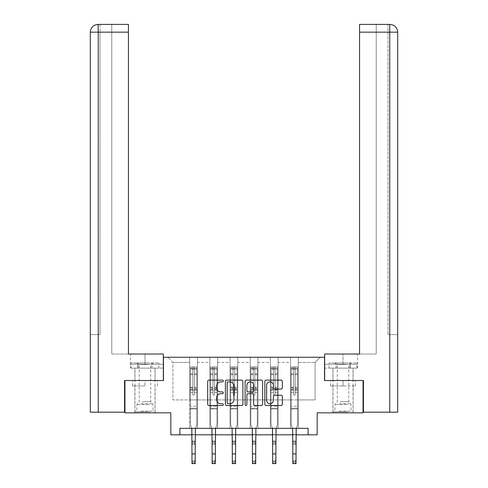 <?xml version="1.0" encoding="UTF-8"?>
<svg xmlns="http://www.w3.org/2000/svg" width="488" height="488" viewBox="0 0 488 488"><rect width="100%" height="100%" fill="white"/><g stroke="black" fill="none" stroke-linecap="round" stroke-linejoin="round"><path stroke-width="0.37" stroke-dasharray="2.44 1.83" d="M223.321 381A0.891 0.891 0 0 0 222.43 380.115L208.949 380.115A1.269 1.269 0 0 0 207.681 381.384L207.681 404.223A1.269 1.269 0 0 0 208.949 405.491L222.43 405.491A0.891 0.891 0 0 0 223.321 404.601A0.891 0.891 0 0 0 222.43 403.716L220.686 403.716A4.063 4.063 0 0 1 216.623 399.654L216.623 397.75A4.063 4.063 0 0 1 220.686 393.688L222.43 393.688A0.891 0.891 0 0 0 223.321 392.803A0.891 0.891 0 0 0 222.43 391.913L220.686 391.913A4.063 4.063 0 0 1 216.623 387.856L216.623 385.953A4.063 4.063 0 0 1 220.686 381.89L222.43 381.89A0.891 0.891 0 0 0 223.321 381M343.015 385.953L330.541 385.953L355.49 385.953L343.015 385.953L343.015 380.524L355.49 380.524L330.541 380.524L353.099 380.524L332.932 380.524L343.015 380.524L343.015 385.953M343.015 412.836L332.932 412.836L343.015 412.836M144.985 385.953L132.51 385.953L144.985 385.953L144.985 380.524L157.459 380.524L132.51 380.524L155.068 380.524L144.985 380.524L144.985 385.953M144.985 412.836L134.901 412.836L144.985 412.836M124.946 380.524L163.468 380.524L163.468 357.253L324.532 357.253L324.532 380.524L363.054 380.524L363.054 412.836L317.163 412.836L317.163 434.814L170.837 434.814L170.837 412.836L124.946 412.836L124.946 380.524L163.34 380.524L163.34 354.026L128.435 354.026L128.435 24.4L111.764 24.4L128.435 24.4L128.435 354.026L128.435 24.4M290.537 357.253L320.268 357.253L298.29 357.253L298.29 399.91L315.095 399.91L298.29 399.91L298.29 362.425L315.095 362.425L298.29 362.425L298.29 357.253L298.29 428.348L290.537 428.348L298.29 428.348L290.537 428.348L298.29 428.348L298.29 357.253L278.123 357.253L290.537 357.253L290.537 399.91L278.123 399.91L290.537 399.91L290.537 362.425L278.123 362.425L278.123 399.91L278.123 362.425L290.537 362.425L290.537 357.253L290.537 428.348L290.537 390.217L290.537 399.91L298.29 399.91L290.537 399.91L290.537 390.217L298.29 390.217L290.537 390.217L290.537 428.348L290.537 357.253M270.37 357.253L278.123 357.253L278.123 428.348L270.37 428.348L278.123 428.348L270.37 428.348L278.123 428.348L278.123 357.253L257.963 357.253L270.37 357.253L270.37 399.91L257.963 399.91L270.37 399.91L270.37 362.425L257.963 362.425L257.963 399.91L257.963 362.425L270.37 362.425L270.37 357.253L270.37 428.348L270.37 390.217L270.37 399.91L278.123 399.91L270.37 399.91L270.37 390.217L278.123 390.217L270.37 390.217L270.37 428.348L270.37 357.253M250.204 357.253L257.963 357.253L257.963 428.348L250.204 428.348L257.963 428.348L250.204 428.348L257.963 428.348L257.963 357.253L237.796 357.253L250.204 357.253L250.204 399.91L237.796 399.91L250.204 399.91L250.204 362.425L237.796 362.425L237.796 399.91L237.796 362.425L250.204 362.425L250.204 357.253L250.204 428.348L250.204 390.217L250.204 399.91L257.963 399.91L250.204 399.91L250.204 390.217L257.963 390.217L250.204 390.217L250.204 428.348L250.204 357.253M230.037 357.253L237.796 357.253L237.796 428.348L230.037 428.348L237.796 428.348L230.037 428.348L237.796 428.348L237.796 357.253L217.63 357.253L230.037 357.253L230.037 399.91L217.63 399.91L230.037 399.91L230.037 362.425L217.63 362.425L217.63 399.91L217.63 362.425L230.037 362.425L230.037 357.253L230.037 428.348L230.037 390.217L230.037 399.91L237.796 399.91L230.037 399.91L230.037 390.217L237.796 390.217L230.037 390.217L230.037 428.348L230.037 357.253M209.877 357.253L217.63 357.253L217.63 428.348L209.877 428.348L217.63 428.348L209.877 428.348L217.63 428.348L217.63 357.253L197.463 357.253L209.877 357.253L209.877 399.91L197.463 399.91L209.877 399.91L209.877 362.425L197.463 362.425L197.463 399.91L197.463 362.425L209.877 362.425L209.877 357.253L209.877 428.348L209.877 390.217L209.877 399.91L217.63 399.91L209.877 399.91L209.877 390.217L217.63 390.217L209.877 390.217L209.877 428.348L209.877 357.253M189.71 357.253L197.463 357.253L197.463 428.348L189.71 428.348L197.463 428.348L189.71 428.348L197.463 428.348L197.463 357.253L167.732 357.253L189.71 357.253L189.71 399.91L172.904 399.91L172.904 362.425L189.71 362.425L172.904 362.425L167.732 357.253L172.904 362.425L172.904 399.91L189.71 399.91L189.71 357.253L189.71 428.348L189.71 357.253M179.883 434.814L179.883 428.348L179.883 434.814L179.883 428.348L308.117 428.348L179.883 428.348L308.117 428.348L308.117 434.814M191.973 434.814L195.2 434.814M212.134 434.814L215.367 434.814M232.3 434.814L235.533 434.814M252.467 434.814L255.7 434.814M272.633 434.814L275.866 434.814M292.8 434.814L296.027 434.814M315.095 399.91L315.095 362.425L320.268 357.253L315.095 362.425L315.095 399.91M189.71 399.91L197.463 399.91L197.463 390.217L197.463 428.348L197.463 390.217L197.463 399.91L189.71 399.91L189.71 390.217L197.463 390.217L189.71 390.217L189.71 428.348L189.71 399.91M189.71 390.217L197.463 390.217L189.71 390.217M209.877 390.217L217.63 390.217L209.877 390.217M230.037 390.217L237.796 390.217L230.037 390.217M250.204 390.217L257.963 390.217L250.204 390.217M270.37 390.217L278.123 390.217L270.37 390.217M290.537 390.217L298.29 390.217L290.537 390.217M132.51 385.953L132.51 380.524L132.51 385.953M157.459 385.953L157.459 380.524L157.459 385.953M355.49 385.953L355.49 380.524L355.49 385.953M330.541 385.953L330.541 380.524L330.541 385.953M242.89 404.223L242.89 381.384A1.269 1.269 0 0 0 241.621 380.115L226.652 380.115A1.269 1.269 0 0 0 225.383 381.384L225.383 404.223A1.269 1.269 0 0 0 226.652 405.491L241.621 405.491A1.269 1.269 0 0 0 242.89 404.223M228.042 381.89A0.891 0.891 0 0 0 227.158 382.781L227.158 402.826A0.891 0.891 0 0 0 228.042 403.716L229.885 403.716A4.063 4.063 0 0 0 233.947 399.654L233.947 385.953A4.063 4.063 0 0 0 229.885 381.89L228.042 381.89M246.379 380.115L261.348 380.115A1.269 1.269 0 0 1 262.617 381.384L262.617 404.223A1.269 1.269 0 0 1 261.348 405.491L254.943 405.491A1.269 1.269 0 0 1 253.675 404.223L253.675 394.957A1.269 1.269 0 0 0 252.406 393.688L248.154 393.688A1.269 1.269 0 0 0 246.885 394.957L246.885 404.601A0.891 0.891 0 0 1 246.001 405.491A0.891 0.891 0 0 1 245.11 404.601L245.11 381.384A1.269 1.269 0 0 1 246.379 380.115M253.675 385.349A3.392 3.392 0 0 0 250.283 381.951A3.392 3.392 0 0 0 246.885 385.349L246.885 390.644A1.269 1.269 0 0 0 248.154 391.913L252.406 391.913A1.269 1.269 0 0 0 253.675 390.644L253.675 385.349M274.671 389.058L281.082 389.058A1.269 1.269 0 0 0 282.351 387.789L282.351 381.384A1.269 1.269 0 0 0 281.082 380.115L266.106 380.115A1.269 1.269 0 0 0 264.838 381.384L264.838 404.223A1.269 1.269 0 0 0 266.106 405.491L281.082 405.491A1.269 1.269 0 0 0 282.351 404.223L282.351 396.482A1.269 1.269 0 0 0 281.082 395.213L274.671 395.213A1.269 1.269 0 0 0 273.402 396.482L273.402 400.319A3.392 3.392 0 0 1 270.01 403.716A3.392 3.392 0 0 1 266.619 400.319L266.619 385.282A3.392 3.392 0 0 1 270.01 381.89A3.392 3.392 0 0 1 273.402 385.282L273.402 387.789A1.269 1.269 0 0 0 274.671 389.058M192.809 394.511A0.775 0.775 6 0 0 193.59 395.286A0.775 0.775 -174 0 1 192.809 394.511L192.809 392.413L192.809 394.511A0.775 0.775 0 0 0 193.59 395.286A0.775 0.775 6 0 0 194.364 394.511A0.775 0.775 -174 0 1 193.59 395.286A0.775 0.775 0 0 0 194.364 394.511L194.364 392.413L194.364 394.511A0.775 0.775 0 0 1 193.59 395.286A0.775 0.775 0 0 1 192.809 394.511L192.809 388.753L192.809 394.511M192.943 461.337L194.236 461.337L194.236 462.63L192.943 462.63L192.943 461.337L191.973 460.367L195.2 460.367L191.973 460.367L191.973 428.757L190.357 424.755L190.357 392.413L190.357 406.272L190.357 392.413L192.809 392.413L190.357 392.413L192.809 392.413L190.357 392.413L190.357 387.868L192.809 387.868L192.809 392.413L192.809 387.868L190.357 387.868L190.357 387.136L192.809 387.136L190.357 387.136L190.357 374.723L192.809 374.723L190.357 374.723L190.357 369.446L192.809 369.446L190.357 369.446L190.357 368.66L190.357 392.413L190.357 389.485L192.809 389.485L190.357 389.485L190.357 388.753L192.809 388.753L190.357 388.753L190.357 373.802L192.809 373.802L192.809 388.753L192.809 373.802L190.357 373.802L190.357 368.519L192.809 368.519L192.809 373.802L192.809 367.135L192.809 368.995L192.809 367.135L194.364 367.135L194.364 369.446L194.364 368.995L192.809 368.995L192.809 387.868L192.809 368.995L194.364 368.995L194.364 367.135L194.364 388.753L194.364 367.135L192.809 367.135L192.809 368.519L190.357 368.519L190.357 366.976L191.65 366.976L191.65 368.654L190.357 368.66L190.357 366.976L190.357 368.66L195.523 368.654L191.65 368.654L191.65 366.976L196.786 366.976L195.523 366.976L195.523 368.654L196.816 368.66L196.816 366.976L190.357 366.976L190.357 424.755L190.357 406.272L190.357 424.755L191.973 428.757L191.973 434.515L191.973 428.757L190.357 424.755L191.808 428.348M195.365 428.348L196.816 424.755L196.816 392.413L194.364 392.413L196.816 392.413L194.364 392.413L196.816 392.413L196.816 389.485L194.364 389.485L196.816 389.485L196.816 388.753L194.364 388.753L196.816 388.753L196.816 373.802L194.364 373.802L196.816 373.802L196.816 368.519L194.364 368.519L196.816 368.519L196.816 366.976L196.816 392.413L196.816 387.868L194.364 387.868L196.816 387.868L196.816 387.136L194.364 387.136L196.816 387.136L196.816 374.723L194.364 374.723L194.364 394.511L194.364 374.723L196.816 374.723L196.816 369.446L194.364 369.446L194.364 374.723L194.364 369.446L196.816 369.446L196.816 368.66L190.387 368.654L196.786 368.654L195.523 368.654L195.523 366.976L196.816 366.976L196.816 424.755L195.2 428.757L195.2 434.515L195.2 428.757L196.816 424.755L196.816 408.987L190.357 408.987L196.816 408.987L196.816 406.272L190.357 406.272L196.816 406.272L196.816 392.413L196.816 424.755L195.2 428.757L195.2 460.367L194.236 461.337M192.943 443.238L191.973 444.208L191.973 434.515L191.973 440.981L195.2 440.981L191.973 440.981L191.973 444.208L195.2 444.208L195.2 434.515L195.2 440.981L194.236 441.951L194.236 443.238L192.943 443.238L192.943 441.951L194.236 441.951M191.973 444.208L195.2 444.208L195.2 440.981M195.2 444.208L194.236 443.238M192.943 441.951L191.973 440.981M191.973 460.367L191.973 463.6L195.2 463.6L195.2 460.367M195.2 463.6L194.236 462.63M192.943 462.63L191.973 463.6M149.346 411.805L136.256 411.805L149.346 411.805M140.947 411.158L153.061 411.158L140.947 411.158M149.188 362.944L136.579 362.944L149.188 362.944M147.858 364.475L139.232 364.475L147.858 364.475M142.106 401.722L150.737 401.722L142.106 401.722M149.993 411.805L134.969 411.805L149.993 411.805M149.993 368.111L134.969 368.111L149.993 368.111M151.963 368.111L131.028 368.111L158.942 368.111L151.963 368.111L151.963 362.944L131.028 362.944L158.942 362.944L151.963 362.944L151.963 368.111M138.006 368.111L138.006 362.944L138.006 368.111M131.028 368.111L131.028 362.944M158.942 368.111L158.942 362.944M347.377 411.805L334.292 411.805L347.377 411.805M338.977 411.158L351.098 411.158L338.977 411.158M347.218 362.944L334.615 362.944L347.218 362.944M345.894 364.475L337.263 364.475L345.894 364.475M340.142 401.722L348.767 401.722L340.142 401.722M348.023 411.805L332.999 411.805L348.023 411.805M348.023 368.111L332.999 368.111L348.023 368.111M349.994 368.111L329.058 368.111L356.972 368.111L349.994 368.111L349.994 362.944L329.058 362.944L356.972 362.944L349.994 362.944L349.994 368.111M336.037 368.111L336.037 362.944L336.037 368.111M329.058 368.111L329.058 362.944M356.972 368.111L356.972 362.944M144.985 368.111L134.901 368.111L144.985 368.111M144.985 354.026L163.34 354.026L144.985 354.026L144.985 364.237L130.442 364.237L163.34 364.237L163.34 354.026L163.34 364.237L144.985 364.237L144.985 354.026M111.764 354.026L128.435 354.026L111.764 354.026L111.764 24.4L111.764 354.026M163.34 368.111L163.34 364.237L137.781 364.237L163.34 364.237L163.34 368.111L137.781 368.111L163.34 368.111M90.304 334.634L99.997 334.634L99.997 32.153L99.997 334.634L90.304 334.634L90.304 412.189L124.562 412.189L124.562 380.524L163.34 380.524M99.997 24.4L99.997 32.153L99.997 24.4L98.253 24.4L98.253 32.153L128.435 32.153M130.583 364.237L137.781 364.237L130.583 364.237L130.583 368.111L137.781 368.111L137.781 364.237L137.781 368.111L130.583 368.111M343.015 368.111L332.932 368.111L343.015 368.111M389.747 412.189L397.696 412.189L397.696 334.634L388.003 334.634L389.747 334.634L389.747 32.153L389.747 412.189L363.438 412.189L363.438 380.524L324.66 380.524L324.66 354.026L324.66 364.237L357.558 364.237L324.66 364.237L324.66 368.111L357.417 368.111L324.66 368.111L324.66 354.026L359.565 354.026L359.565 24.4L359.565 32.153L389.747 32.153L389.747 24.4L388.003 24.4L388.003 334.634L388.003 24.4M359.565 24.4L376.236 24.4L359.565 24.4L359.565 354.026L376.236 354.026L376.236 24.4L376.236 354.026L359.565 354.026L359.565 32.153M363.054 380.524L324.66 380.524M397.696 334.634L397.696 32.153L388.003 32.153L389.747 32.153L389.747 334.634L397.696 334.634L397.696 32.153C397.238 27.45 394.658 24.864 389.936 24.4M350.219 368.111L350.219 364.237L350.219 368.111M357.417 368.111L357.417 364.237M212.975 394.511A0.775 0.775 0 0 0 213.75 395.286A0.775 0.775 0 0 1 212.975 394.511L212.975 392.413L212.975 394.511A0.775 0.775 0 0 0 213.75 395.286A0.775 0.775 0 0 0 214.525 394.511A0.775 0.775 0 0 1 213.75 395.286A0.775 0.775 0 0 0 214.525 394.511L214.525 392.413L214.525 394.511A0.775 0.775 0 0 1 213.75 395.286A0.775 0.775 0 0 1 212.975 394.511L212.975 388.753L212.975 394.511M213.103 461.337L214.397 461.337L214.397 462.63L213.103 462.63L213.103 461.337L212.134 460.367L215.367 460.367L212.134 460.367L212.134 428.757L210.523 424.755L210.523 392.413L210.523 406.272L210.523 392.413L212.975 392.413L210.523 392.413L212.975 392.413L210.523 392.413L210.523 387.868L212.975 387.868L212.975 392.413L212.975 387.868L210.523 387.868L210.523 387.136L212.975 387.136L210.523 387.136L210.523 374.723L212.975 374.723L210.523 374.723L210.523 369.446L212.975 369.446L210.523 369.446L210.523 368.66L210.523 392.413L210.523 389.485L212.975 389.485L210.523 389.485L210.523 388.753L212.975 388.753L210.523 388.753L210.523 373.802L212.975 373.802L212.975 388.753L212.975 373.802L210.523 373.802L210.523 368.519L212.975 368.519L212.975 373.802L212.975 367.135L212.975 368.995L212.975 367.135L214.525 367.135L214.525 369.446L214.525 368.995L212.975 368.995L212.975 387.868L212.975 368.995L214.525 368.995L214.525 367.135L214.525 388.753L214.525 367.135L212.975 367.135L212.975 368.519L210.523 368.519L210.523 366.976L211.81 366.976L211.81 368.654L210.523 368.66L210.523 366.976L210.523 368.66L215.69 368.654L211.81 368.654L211.81 366.976L216.953 366.976L215.69 366.976L215.69 368.654L216.983 368.66L216.983 366.976L210.523 366.976L210.523 424.755L210.523 406.272L210.523 424.755L212.134 428.757L212.134 434.515L212.134 428.757L210.523 424.755L211.975 428.348M215.531 428.348L216.983 424.755L216.983 392.413L214.525 392.413L216.983 392.413L214.525 392.413L216.983 392.413L216.983 389.485L214.525 389.485L216.983 389.485L216.983 388.753L214.525 388.753L216.983 388.753L216.983 373.802L214.525 373.802L216.983 373.802L216.983 368.519L214.525 368.519L216.983 368.519L216.983 366.976L216.983 392.413L216.983 387.868L214.525 387.868L216.983 387.868L216.983 387.136L214.525 387.136L216.983 387.136L216.983 374.723L214.525 374.723L214.525 394.511L214.525 374.723L216.983 374.723L216.983 369.446L214.525 369.446L214.525 374.723L214.525 369.446L216.983 369.446L216.983 368.66L210.554 368.654L216.953 368.654L215.69 368.654L215.69 366.976L216.983 366.976L216.983 424.755L215.367 428.757L215.367 434.515L215.367 428.757L216.983 424.755L216.983 408.987L210.523 408.987L216.983 408.987L216.983 406.272L210.523 406.272L216.983 406.272L216.983 392.413L216.983 424.755L215.367 428.757L215.367 460.367L214.397 461.337M213.103 443.238L212.134 444.208L212.134 434.515L212.134 440.981L215.367 440.981L212.134 440.981L212.134 444.208L215.367 444.208L215.367 434.515L215.367 440.981L214.397 441.951L214.397 443.238L213.103 443.238L213.103 441.951L214.397 441.951M212.134 444.208L215.367 444.208L215.367 440.981M215.367 444.208L214.397 443.238M213.103 441.951L212.134 440.981M233.142 394.511A0.775 0.775 0 0 0 233.917 395.286A0.775 0.775 0 0 1 233.142 394.511L233.142 392.413L233.142 394.511A0.775 0.775 0 0 0 233.917 395.286A0.775 0.775 0 0 0 234.691 394.511A0.775 0.775 0 0 1 233.917 395.286A0.775 0.775 0 0 0 234.691 394.511L234.691 392.413L234.691 394.511A0.775 0.775 0 0 1 233.917 395.286A0.775 0.775 0 0 1 233.142 394.511L233.142 388.753L233.142 394.511M233.27 461.337L234.563 461.337L234.563 462.63L233.27 462.63L233.27 461.337L232.3 460.367L235.533 460.367L232.3 460.367L232.3 428.757L230.684 424.755L230.684 392.413L230.684 406.272L230.684 392.413L233.142 392.413L230.684 392.413L233.142 392.413L230.684 392.413L230.684 387.868L233.142 387.868L233.142 392.413L233.142 387.868L230.684 387.868L230.684 387.136L233.142 387.136L230.684 387.136L230.684 374.723L233.142 374.723L230.684 374.723L230.684 369.446L233.142 369.446L230.684 369.446L230.684 368.66L230.684 392.413L230.684 389.485L233.142 389.485L230.684 389.485L230.684 388.753L233.142 388.753L230.684 388.753L230.684 373.802L233.142 373.802L233.142 388.753L233.142 373.802L230.684 373.802L230.684 368.519L233.142 368.519L233.142 373.802L233.142 367.135L233.142 368.995L233.142 367.135L234.691 367.135L234.691 369.446L234.691 368.995L233.142 368.995L233.142 387.868L233.142 368.995L234.691 368.995L234.691 367.135L234.691 388.753L234.691 367.135L233.142 367.135L233.142 368.519L230.684 368.519L230.684 366.976L231.977 366.976L231.977 368.654L230.684 368.66L230.684 366.976L230.684 368.66L235.856 368.654L231.977 368.654L231.977 366.976L237.119 366.976L235.856 366.976L235.856 368.654L237.15 368.66L237.15 366.976L230.684 366.976L230.684 424.755L230.684 406.272L230.684 424.755L232.3 428.757L232.3 434.515L232.3 428.757L230.684 424.755L232.136 428.348M235.698 428.348L237.15 424.755L237.15 392.413L234.691 392.413L237.15 392.413L234.691 392.413L237.15 392.413L237.15 389.485L234.691 389.485L237.15 389.485L237.15 388.753L234.691 388.753L237.15 388.753L237.15 373.802L234.691 373.802L237.15 373.802L237.15 368.519L234.691 368.519L237.15 368.519L237.15 366.976L237.15 392.413L237.15 387.868L234.691 387.868L237.15 387.868L237.15 387.136L234.691 387.136L237.15 387.136L237.15 374.723L234.691 374.723L234.691 394.511L234.691 374.723L237.15 374.723L237.15 369.446L234.691 369.446L234.691 374.723L234.691 369.446L237.15 369.446L237.15 368.66L230.72 368.654L237.119 368.654L235.856 368.654L235.856 366.976L237.15 366.976L237.15 424.755L235.533 428.757L235.533 434.515L235.533 428.757L237.15 424.755L237.15 408.987L230.684 408.987L237.15 408.987L237.15 406.272L230.684 406.272L237.15 406.272L237.15 392.413L237.15 424.755L235.533 428.757L235.533 460.367L234.563 461.337M233.27 443.238L232.3 444.208L232.3 434.515L232.3 440.981L235.533 440.981L232.3 440.981L232.3 444.208L235.533 444.208L235.533 434.515L235.533 440.981L234.563 441.951L234.563 443.238L233.27 443.238L233.27 441.951L234.563 441.951M232.3 444.208L235.533 444.208L235.533 440.981M235.533 444.208L234.563 443.238M233.27 441.951L232.3 440.981M212.134 460.367L212.134 463.6L215.367 463.6L215.367 460.367M215.367 463.6L214.397 462.63M213.103 462.63L212.134 463.6M232.3 460.367L232.3 463.6L235.533 463.6L235.533 460.367M235.533 463.6L234.563 462.63M233.27 462.63L232.3 463.6M253.309 394.511A0.775 0.775 0 0 0 254.083 395.286A0.775 0.775 0 0 1 253.309 394.511L253.309 392.413L253.309 394.511A0.775 0.775 0 0 0 254.083 395.286A0.775 0.775 0 0 0 254.858 394.511A0.775 0.775 0 0 1 254.083 395.286A0.775 0.775 0 0 0 254.858 394.511L254.858 392.413L254.858 394.511A0.775 0.775 0 0 1 254.083 395.286A0.775 0.775 0 0 1 253.309 394.511L253.309 388.753L253.309 394.511M253.437 461.337L254.73 461.337L254.73 462.63L253.437 462.63L253.437 461.337L252.467 460.367L255.7 460.367L252.467 460.367L252.467 428.757L250.85 424.755L250.85 392.413L250.85 406.272L250.85 392.413L253.309 392.413L250.85 392.413L253.309 392.413L250.85 392.413L250.85 387.868L253.309 387.868L253.309 392.413L253.309 387.868L250.85 387.868L250.85 387.136L253.309 387.136L250.85 387.136L250.85 374.723L253.309 374.723L250.85 374.723L250.85 369.446L253.309 369.446L250.85 369.446L250.85 368.66L250.85 392.413L250.85 389.485L253.309 389.485L250.85 389.485L250.85 388.753L253.309 388.753L250.85 388.753L250.85 373.802L253.309 373.802L253.309 388.753L253.309 373.802L250.85 373.802L250.85 368.519L253.309 368.519L253.309 373.802L253.309 367.135L253.309 368.995L253.309 367.135L254.858 367.135L254.858 369.446L254.858 368.995L253.309 368.995L253.309 387.868L253.309 368.995L254.858 368.995L254.858 367.135L254.858 388.753L254.858 367.135L253.309 367.135L253.309 368.519L250.85 368.519L250.85 366.976L252.144 366.976L252.144 368.654L250.85 368.66L250.85 366.976L250.85 368.66L256.023 368.654L252.144 368.654L252.144 366.976L257.28 366.976L256.023 366.976L256.023 368.654L257.316 368.66L257.316 366.976L250.85 366.976L250.85 424.755L250.85 406.272L250.85 424.755L252.467 428.757L252.467 434.515L252.467 428.757L250.85 424.755L252.302 428.348M255.864 428.348L257.316 424.755L257.316 392.413L254.858 392.413L257.316 392.413L254.858 392.413L257.316 392.413L257.316 389.485L254.858 389.485L257.316 389.485L257.316 388.753L254.858 388.753L257.316 388.753L257.316 373.802L254.858 373.802L257.316 373.802L257.316 368.519L254.858 368.519L257.316 368.519L257.316 366.976L257.316 392.413L257.316 387.868L254.858 387.868L257.316 387.868L257.316 387.136L254.858 387.136L257.316 387.136L257.316 374.723L254.858 374.723L254.858 394.511L254.858 374.723L257.316 374.723L257.316 369.446L254.858 369.446L254.858 374.723L254.858 369.446L257.316 369.446L257.316 368.66L250.881 368.654L257.28 368.654L256.023 368.654L256.023 366.976L257.316 366.976L257.316 424.755L255.7 428.757L255.7 434.515L255.7 428.757L257.316 424.755L257.316 408.987L250.85 408.987L257.316 408.987L257.316 406.272L250.85 406.272L257.316 406.272L257.316 392.413L257.316 424.755L255.7 428.757L255.7 460.367L254.73 461.337M253.437 443.238L252.467 444.208L252.467 434.515L252.467 440.981L255.7 440.981L252.467 440.981L252.467 444.208L255.7 444.208L255.7 434.515L255.7 440.981L254.73 441.951L254.73 443.238L253.437 443.238L253.437 441.951L254.73 441.951M252.467 444.208L255.7 444.208L255.7 440.981M255.7 444.208L254.73 443.238M253.437 441.951L252.467 440.981M273.475 394.511A0.775 0.775 0 0 0 274.25 395.286A0.775 0.775 0 0 1 273.475 394.511L273.475 392.413L273.475 394.511A0.775 0.775 0 0 0 274.25 395.286A0.775 0.775 0 0 0 275.025 394.511A0.775 0.775 0 0 1 274.25 395.286A0.775 0.775 0 0 0 275.025 394.511L275.025 392.413L275.025 394.511A0.775 0.775 0 0 1 274.25 395.286A0.775 0.775 0 0 1 273.475 394.511L273.475 388.753L273.475 394.511M273.603 461.337L274.897 461.337L274.897 462.63L273.603 462.63L273.603 461.337L272.633 460.367L275.866 460.367L272.633 460.367L272.633 428.757L271.017 424.755L271.017 392.413L271.017 406.272L271.017 392.413L273.475 392.413L271.017 392.413L273.475 392.413L271.017 392.413L271.017 387.868L273.475 387.868L273.475 392.413L273.475 387.868L271.017 387.868L271.017 387.136L273.475 387.136L271.017 387.136L271.017 374.723L273.475 374.723L271.017 374.723L271.017 369.446L273.475 369.446L271.017 369.446L271.017 368.66L271.017 392.413L271.017 389.485L273.475 389.485L271.017 389.485L271.017 388.753L273.475 388.753L271.017 388.753L271.017 373.802L273.475 373.802L273.475 388.753L273.475 373.802L271.017 373.802L271.017 368.519L273.475 368.519L273.475 373.802L273.475 367.135L273.475 368.995L273.475 367.135L275.025 367.135L275.025 369.446L275.025 368.995L273.475 368.995L273.475 387.868L273.475 368.995L275.025 368.995L275.025 367.135L275.025 388.753L275.025 367.135L273.475 367.135L273.475 368.519L271.017 368.519L271.017 366.976L272.31 366.976L272.31 368.654L271.017 368.66L271.017 366.976L271.017 368.66L276.19 368.654L272.31 368.654L272.31 366.976L277.446 366.976L276.19 366.976L276.19 368.654L277.477 368.66L277.477 366.976L271.017 366.976L271.017 424.755L271.017 406.272L271.017 424.755L272.633 428.757L272.633 434.515L272.633 428.757L271.017 424.755L272.469 428.348M276.025 428.348L277.477 424.755L277.477 392.413L275.025 392.413L277.477 392.413L275.025 392.413L277.477 392.413L277.477 389.485L275.025 389.485L277.477 389.485L277.477 388.753L275.025 388.753L277.477 388.753L277.477 373.802L275.025 373.802L277.477 373.802L277.477 368.519L275.025 368.519L277.477 368.519L277.477 366.976L277.477 392.413L277.477 387.868L275.025 387.868L277.477 387.868L277.477 387.136L275.025 387.136L277.477 387.136L277.477 374.723L275.025 374.723L275.025 394.511L275.025 374.723L277.477 374.723L277.477 369.446L275.025 369.446L275.025 374.723L275.025 369.446L277.477 369.446L277.477 368.66L271.047 368.654L277.446 368.654L276.19 368.654L276.19 366.976L277.477 366.976L277.477 424.755L275.866 428.757L275.866 434.515L275.866 428.757L277.477 424.755L277.477 408.987L271.017 408.987L277.477 408.987L277.477 406.272L271.017 406.272L277.477 406.272L277.477 392.413L277.477 424.755L275.866 428.757L275.866 460.367L274.897 461.337M273.603 443.238L272.633 444.208L272.633 434.515L272.633 440.981L275.866 440.981L272.633 440.981L272.633 444.208L275.866 444.208L275.866 434.515L275.866 440.981L274.897 441.951L274.897 443.238L273.603 443.238L273.603 441.951L274.897 441.951M272.633 444.208L275.866 444.208L275.866 440.981M275.866 444.208L274.897 443.238M273.603 441.951L272.633 440.981M293.636 394.511A0.775 0.775 0 0 0 294.41 395.286A0.775 0.775 0 0 1 293.636 394.511L293.636 392.413L293.636 394.511A0.775 0.775 0 0 0 294.41 395.286A0.775 0.775 0 0 0 295.191 394.511A0.775 0.775 0 0 1 294.41 395.286A0.775 0.775 0 0 0 295.191 394.511L295.191 392.413L295.191 394.511A0.775 0.775 0 0 1 294.41 395.286A0.775 0.775 0 0 1 293.636 394.511L293.636 388.753L293.636 394.511M293.764 461.337L295.057 461.337L295.057 462.63L293.764 462.63L293.764 461.337L292.8 460.367L296.027 460.367L292.8 460.367L292.8 428.757L291.183 424.755L291.183 392.413L291.183 406.272L291.183 392.413L293.636 392.413L291.183 392.413L293.636 392.413L291.183 392.413L291.183 387.868L293.636 387.868L293.636 392.413L293.636 387.868L291.183 387.868L291.183 387.136L293.636 387.136L291.183 387.136L291.183 374.723L293.636 374.723L291.183 374.723L291.183 369.446L293.636 369.446L291.183 369.446L291.183 368.66L291.183 392.413L291.183 389.485L293.636 389.485L291.183 389.485L291.183 388.753L293.636 388.753L291.183 388.753L291.183 373.802L293.636 373.802L293.636 388.753L293.636 373.802L291.183 373.802L291.183 368.519L293.636 368.519L293.636 373.802L293.636 367.135L293.636 368.995L293.636 367.135L295.191 367.135L295.191 369.446L295.191 368.995L293.636 368.995L293.636 387.868L293.636 368.995L295.191 368.995L295.191 367.135L295.191 388.753L295.191 367.135L293.636 367.135L293.636 368.519L291.183 368.519L291.183 366.976L292.477 366.976L292.477 368.654L291.183 368.66L291.183 366.976L291.183 368.66L296.35 368.654L292.477 368.654L292.477 366.976L297.613 366.976L296.35 366.976L296.35 368.654L297.643 368.66L297.643 366.976L291.183 366.976L291.183 424.755L291.183 406.272L291.183 424.755L292.8 428.757L292.8 434.515L292.8 428.757L291.183 424.755L292.635 428.348M296.192 428.348L297.643 424.755L297.643 392.413L295.191 392.413L297.643 392.413L295.191 392.413L297.643 392.413L297.643 389.485L295.191 389.485L297.643 389.485L297.643 388.753L295.191 388.753L297.643 388.753L297.643 373.802L295.191 373.802L297.643 373.802L297.643 368.519L295.191 368.519L297.643 368.519L297.643 366.976L297.643 392.413L297.643 387.868L295.191 387.868L297.643 387.868L297.643 387.136L295.191 387.136L297.643 387.136L297.643 374.723L295.191 374.723L295.191 394.511L295.191 374.723L297.643 374.723L297.643 369.446L295.191 369.446L295.191 374.723L295.191 369.446L297.643 369.446L297.643 368.66L291.214 368.654L297.613 368.654L296.35 368.654L296.35 366.976L297.643 366.976L297.643 424.755L296.027 428.757L296.027 434.515L296.027 428.757L297.643 424.755L297.643 408.987L291.183 408.987L297.643 408.987L297.643 406.272L291.183 406.272L297.643 406.272L297.643 392.413L297.643 424.755L296.027 428.757L296.027 460.367L295.057 461.337M293.764 443.238L292.8 444.208L292.8 434.515L292.8 440.981L296.027 440.981L292.8 440.981L292.8 444.208L296.027 444.208L296.027 434.515L296.027 440.981L295.057 441.951L295.057 443.238L293.764 443.238L293.764 441.951L295.057 441.951M292.8 444.208L296.027 444.208L296.027 440.981M296.027 444.208L295.057 443.238M293.764 441.951L292.8 440.981M252.467 460.367L252.467 463.6L255.7 463.6L255.7 460.367M255.7 463.6L254.73 462.63M253.437 462.63L252.467 463.6M272.633 460.367L272.633 463.6L275.866 463.6L275.866 460.367M275.866 463.6L274.897 462.63M273.603 462.63L272.633 463.6M292.8 460.367L292.8 463.6L296.027 463.6L296.027 460.367M296.027 463.6L295.057 462.63M293.764 462.63L292.8 463.6M191.973 434.515L195.2 434.515L191.973 434.515M196.816 408.255L190.357 408.255L196.816 408.255M191.973 453.907L195.2 453.907M149.023 404.424L136.902 404.424L149.023 404.424M141.075 403.783L152.799 403.783L141.075 403.783M347.053 404.424L334.939 404.424L347.053 404.424M339.111 403.783L350.829 403.783L339.111 403.783M98.253 412.189L98.253 32.153L99.997 32.153L98.253 32.153L98.253 334.634L98.253 32.153L90.304 32.153L98.253 32.153L98.253 24.4L98.253 32.153L90.304 32.153M343.015 364.237L343.015 354.026L343.015 364.237M389.747 32.153L389.747 24.4L389.747 32.153M212.134 434.515L215.367 434.515L212.134 434.515M216.983 408.255L210.523 408.255L216.983 408.255M232.3 434.515L235.533 434.515L232.3 434.515M237.15 408.255L230.684 408.255L237.15 408.255M212.134 453.907L215.367 453.907M232.3 453.907L235.533 453.907M252.467 434.515L255.7 434.515L252.467 434.515M257.316 408.255L250.85 408.255L257.316 408.255M272.633 434.515L275.866 434.515L272.633 434.515M277.477 408.255L271.017 408.255L277.477 408.255M292.8 434.515L296.027 434.515L292.8 434.515M297.643 408.255L291.183 408.255L297.643 408.255M252.467 453.907L255.7 453.907M272.633 453.907L275.866 453.907M292.8 453.907L296.027 453.907M332.932 412.836L332.932 385.953M134.901 412.836L134.901 385.953M155.068 412.836L155.068 385.953M353.099 412.836L353.099 385.953M136.579 362.944L139.232 364.475L139.232 401.722L136.902 404.424L136.902 411.158L136.256 411.805M155.001 411.805L155.001 368.111M134.969 411.805L134.969 368.111M153.385 362.944L150.737 364.475L150.737 401.722L153.061 404.424L153.061 411.158L153.708 411.805M334.615 362.944L337.263 364.475L337.263 401.722L334.939 404.424L334.939 411.158L334.292 411.805M353.031 411.805L353.031 368.111M332.999 411.805L332.999 368.111M351.421 362.944L348.767 364.475L348.767 401.722L351.098 404.424L351.098 411.158L351.744 411.805M134.901 380.524L134.901 368.111M130.442 364.237L130.442 354.026M155.068 380.524L155.068 368.111M353.099 380.524L353.099 368.111M357.558 364.237L357.558 354.026M332.932 380.524L332.932 368.111"/><path stroke-width="0.73" d="M223.321 381A0.891 0.891 0 0 0 222.43 380.115L208.949 380.115A1.269 1.269 0 0 0 207.681 381.384L207.681 404.223A1.269 1.269 0 0 0 208.949 405.491L222.43 405.491A0.891 0.891 0 0 0 223.321 404.601A0.891 0.891 0 0 0 222.43 403.716L220.686 403.716A4.063 4.063 0 0 1 216.623 399.654L216.623 397.75A4.063 4.063 0 0 1 220.686 393.688L222.43 393.688A0.891 0.891 0 0 0 223.321 392.803A0.891 0.891 0 0 0 222.43 391.913L220.686 391.913A4.063 4.063 0 0 1 216.623 387.856L216.623 385.953A4.063 4.063 0 0 1 220.686 381.89L222.43 381.89A0.891 0.891 0 0 0 223.321 381M281.082 389.058A1.269 1.269 0 0 0 282.351 387.789L282.351 381.384A1.269 1.269 0 0 0 281.082 380.115L266.106 380.115A1.269 1.269 0 0 0 264.838 381.384L264.838 404.223A1.269 1.269 0 0 0 266.106 405.491L281.082 405.491A1.269 1.269 0 0 0 282.351 404.223L282.351 396.482A1.269 1.269 0 0 0 281.082 395.213L274.671 395.213A1.269 1.269 0 0 0 273.402 396.482L273.402 400.319A3.392 3.392 0 0 1 270.01 403.716A3.392 3.392 0 0 1 266.619 400.319L266.619 385.282A3.392 3.392 0 0 1 270.01 381.89A3.392 3.392 0 0 1 273.402 385.282L273.402 387.789A1.269 1.269 0 0 0 274.671 389.058L281.082 389.058M179.883 434.814L179.883 428.348L308.117 428.348L308.117 434.814L317.163 434.814L317.163 412.836L363.054 412.836L363.054 380.524L324.532 380.524L324.532 357.253L163.468 357.253L163.468 380.524L124.946 380.524L124.946 412.836L170.837 412.836L170.837 434.814L191.973 434.814M242.89 381.384A1.269 1.269 0 0 0 241.621 380.115L226.652 380.115A1.269 1.269 0 0 0 225.383 381.384L225.383 404.223A1.269 1.269 0 0 0 226.652 405.491L241.621 405.491A1.269 1.269 0 0 0 242.89 404.223L242.89 381.384M246.379 380.115L261.348 380.115A1.269 1.269 0 0 1 262.617 381.384L262.617 404.223A1.269 1.269 0 0 1 261.348 405.491L254.943 405.491A1.269 1.269 0 0 1 253.675 404.223L253.675 394.957A1.269 1.269 0 0 0 252.406 393.688L248.154 393.688A1.269 1.269 0 0 0 246.885 394.957L246.885 404.601A0.891 0.891 0 0 1 246.001 405.491A0.891 0.891 0 0 1 245.11 404.601L245.11 381.384A1.269 1.269 0 0 1 246.379 380.115M195.2 434.814L212.134 434.814M215.367 434.814L232.3 434.814M235.533 434.814L252.467 434.814M255.7 434.814L272.633 434.814M275.866 434.814L292.8 434.814M296.027 434.814L308.117 434.814M228.042 381.89A0.891 0.891 0 0 0 227.158 382.781L227.158 402.826A0.891 0.891 0 0 0 228.042 403.716L229.885 403.716A4.063 4.063 0 0 0 233.947 399.654L233.947 385.953A4.063 4.063 0 0 0 229.885 381.89L228.042 381.89M253.675 385.349A3.392 3.392 0 0 0 250.283 381.951A3.392 3.392 0 0 0 246.885 385.349L246.885 390.644A1.269 1.269 0 0 0 248.154 391.913L252.406 391.913A1.269 1.269 0 0 0 253.675 390.644L253.675 385.349M191.808 428.348L191.973 453.907L195.2 453.907L195.365 428.348M191.973 453.907L191.973 463.6L195.2 463.6L195.2 453.907M163.34 380.524L163.34 354.026L128.435 354.026L128.435 32.153L98.253 32.153L98.253 412.189L124.562 412.189L124.562 380.524L124.946 380.524M98.253 412.189L90.304 412.189L90.304 32.153C90.768 27.444 93.354 24.857 98.051 24.4L128.435 24.4L128.435 32.153M99.997 24.4L128.435 24.4M90.304 32.153L98.253 32.153L98.07 24.4C93.342 24.864 90.762 27.45 90.304 32.153L90.304 334.634M324.66 380.524L324.66 354.026L359.565 354.026L359.565 24.4L389.93 24.4L359.565 24.4M397.696 334.634L397.696 32.153L397.696 412.189L363.438 412.189L363.438 380.524L363.054 380.524M388.003 24.4L389.747 24.4L389.747 32.153L359.565 32.153M389.747 412.189L389.747 32.153L397.696 32.153C397.232 27.444 394.646 24.857 389.949 24.4M211.975 428.348L212.134 453.907L215.367 453.907L215.531 428.348M212.134 453.907L212.134 463.6L215.367 463.6L215.367 453.907M232.136 428.348L232.3 453.907L235.533 453.907L235.698 428.348M232.3 453.907L232.3 463.6L235.533 463.6L235.533 453.907M252.302 428.348L252.467 453.907L255.7 453.907L255.864 428.348M252.467 453.907L252.467 463.6L255.7 463.6L255.7 453.907M272.469 428.348L272.633 453.907L275.866 453.907L276.025 428.348M272.633 453.907L272.633 463.6L275.866 463.6L275.866 453.907M292.635 428.348L292.8 453.907L296.027 453.907L296.192 428.348M292.8 453.907L292.8 463.6L296.027 463.6L296.027 453.907"/></g></svg>
